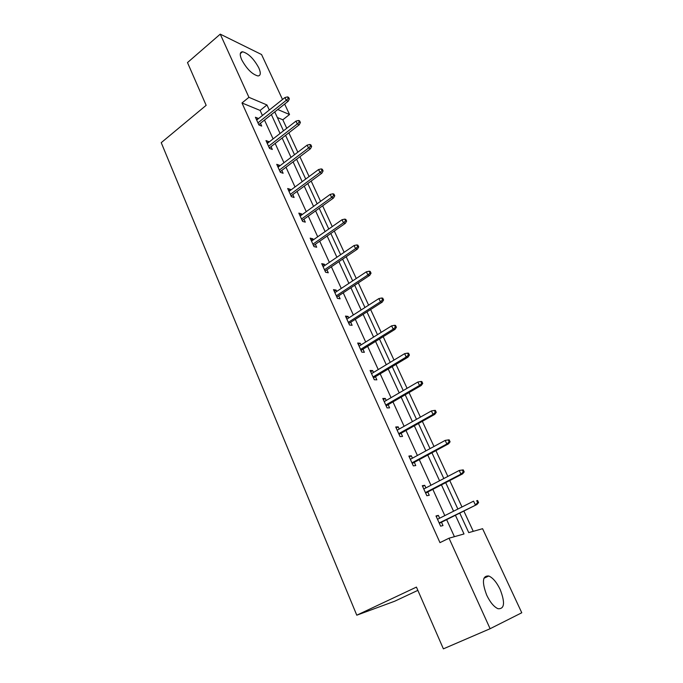 <?xml version="1.0" encoding="UTF-8"?>
<svg xmlns="http://www.w3.org/2000/svg" width="683" height="683" viewBox="0 0 683 683"><rect width="100%" height="100%" fill="white"/><g stroke="black" fill="none" stroke-linecap="round" stroke-linejoin="round"><path stroke-width="1.02" d="M486.723 595.183C481.746 581.925 482.437 575.53 488.806 576C492.87 577.792 496.652 582.266 500.135 589.429C505.249 602.696 504.541 609.134 498.027 608.741C493.963 606.888 490.189 602.372 486.723 595.183M241.705 59.771C239.545 54.674 239.818 52.01 242.516 51.763C248.339 53.334 253.76 58.687 258.789 67.839C261.017 73.004 260.744 75.711 257.961 75.95C252.172 74.362 246.751 68.974 241.705 59.771M417.859 590.36L394.706 601.219L356.782 615.195L161.231 142.67L206.155 105.327L187.492 62.58L220.25 34.15L261.555 54.529L282.514 99.479M284.649 104.055L289.524 114.522L277.75 109.528M286.749 128.276L282.822 119.781L289.524 114.522M473.259 531.34L463.868 511.046M461.981 506.982L449.747 480.542M447.852 476.427L435.916 450.635M433.987 446.477L422.35 421.317M420.404 417.117L409.04 392.563M407.077 388.32L395.986 364.355M394.006 360.078L383.189 336.685M381.191 332.365L370.621 309.527M368.607 305.173L358.293 282.882M356.261 278.493L346.187 256.723M344.138 252.3L334.303 231.033M332.245 226.594L322.632 205.822M320.566 201.348L311.175 181.055M309.092 176.556L299.914 156.723M297.822 152.198L288.858 132.826M459.744 513.104L468.743 532.62L482.582 528.693L521.769 612.762L490.112 628.719L449.03 538.204L464.005 533.961L455.416 515.264M356.782 615.195L416.434 587.098L443.387 648.85L490.112 628.719M422.615 486.407L424.724 485.306L422.299 485.715L426.832 495.73L429.248 495.269L427.754 491.982M424.724 485.306L425.902 487.901M396.157 428.002L398.198 426.849L395.705 426.986L400.067 436.616L402.552 436.437L401.092 433.227M398.198 426.849L399.196 429.052M370.698 371.791L372.67 370.596L370.109 370.485L374.31 379.757L376.862 379.825L375.437 376.692M372.67 370.596L373.507 372.44M346.179 317.646L348.091 316.425L345.47 316.084L349.517 325.006L352.121 325.313L350.729 322.248M348.091 316.425L348.765 317.919M322.547 265.474L324.399 264.219L321.727 263.655L325.62 272.261L328.284 272.782L326.926 269.785M324.399 264.219L324.937 265.397M299.76 215.162L301.553 213.864L298.83 213.105L302.595 221.403L305.301 222.137L303.969 219.2M301.553 213.864L301.954 214.752M277.768 166.601L279.501 165.277L276.743 164.338L280.371 172.347L283.121 173.26L281.823 170.391M279.501 165.277L279.782 165.892M256.526 119.713L258.217 118.372L255.416 117.254L258.917 124.989L261.709 126.073L260.436 123.264M454.408 536.676L446.648 519.652M444.804 515.614L432.834 489.344M430.964 485.254L419.285 459.625M417.398 455.493L406.001 430.478M404.097 426.303L392.964 401.886M391.043 397.668L380.183 373.84M378.237 369.58L367.633 346.324M365.678 342.021L355.322 319.311M353.35 314.983L343.242 292.794M341.252 288.431L331.375 266.771M329.368 262.374L319.721 241.21M317.706 236.788L308.281 216.11M306.249 211.653L297.045 191.453M295.005 186.98L285.998 167.233M283.949 162.733L275.155 143.43M273.089 138.905L264.492 120.046M262.417 115.495L260.112 110.433L241.987 102.971L439.972 542.635L449.03 538.204M267.053 142.952L268.769 141.62L265.986 140.587L269.554 148.459L272.329 149.466L271.04 146.623M268.769 141.62L268.982 142.098M288.67 190.668L290.429 189.362L287.688 188.508L291.385 196.661L294.117 197.481L292.802 194.578M290.429 189.362L290.77 190.105M311.055 240.092L312.874 238.811L310.176 238.154L314.001 246.606L316.69 247.229L315.341 244.266M312.874 238.811L313.343 239.844M334.26 291.325L336.138 290.079L333.492 289.626L337.462 298.394L340.091 298.804L338.717 295.773M336.138 290.079L336.745 291.419M358.327 344.471L360.265 343.259L357.679 343.028L361.794 352.121L364.372 352.317L362.972 349.209M360.265 343.259L361.025 344.924M383.308 399.623L385.314 398.454L382.787 398.471L387.065 407.913L389.583 407.862L388.14 404.686M385.314 398.454L386.228 400.477M409.262 456.918L411.328 455.792L408.869 456.065L413.317 465.883L415.768 465.567L414.291 462.314M411.328 455.792L412.421 458.191M436.232 516.476L438.375 515.392L435.993 515.947L440.62 526.166L442.994 525.56L441.483 522.23M438.375 515.392L439.656 518.201M241.987 102.971L248.928 97.319L220.25 34.15M274.762 111.901L283.488 130.82M285.579 135.362L294.501 154.717M296.584 159.233L305.719 179.048M307.794 183.539L317.143 203.807M319.2 208.281L328.771 229.027M330.811 233.466L340.612 254.708M342.644 259.122L352.667 280.875M354.69 285.255L364.961 307.521M366.959 311.866L377.477 334.679M379.466 338.99L390.241 362.349M392.213 366.626L403.243 390.556M405.198 394.791L416.502 419.311M418.44 423.511L430.025 448.637M431.938 452.786L443.813 478.544M445.7 482.642L457.875 509.048M269.281 110.031L266.951 104.96L248.928 97.319M453.555 511.217L441.449 484.853M439.57 480.755L427.754 455.04M425.851 450.9L414.325 425.808M412.404 421.624L401.16 397.139M399.214 392.904L388.234 369.008M386.279 364.739L375.565 341.406M373.584 337.103L363.117 314.325M361.128 309.98L350.908 287.739M348.902 283.368L338.922 261.649M336.898 257.243L327.157 236.028M325.117 231.588L315.597 210.868M313.548 206.403L304.242 186.152M302.185 181.661L293.092 161.871M291.018 157.363L282.139 138.026M280.056 133.492L271.373 114.59M282.822 119.781L277.358 117.536M260.112 110.433L266.951 104.96M258.746 124.605L288.209 101.229L286.245 100.358L257.952 122.846M288.26 98.446L289.344 98.933L288.619 97.379L287.526 96.884L288.26 98.446L286.245 100.358L284.939 97.549L256.688 120.063M288.209 101.229L289.344 98.933M287.526 96.884L284.939 97.549M269.324 147.955L299.231 124.784L297.284 123.973L268.556 146.264M299.316 122.052L300.4 122.505L299.658 120.917L298.573 120.464L299.316 122.052L297.284 123.973L295.952 121.122L267.275 143.43M299.231 124.784L300.4 122.505M298.573 120.464L295.952 121.122M280.081 171.706L310.458 148.757L308.52 148.015L279.347 170.093M310.577 146.085L311.644 146.495L310.893 144.881L309.817 144.463L310.577 146.085L308.52 148.015L307.162 145.112L278.041 167.215M310.458 148.757L311.644 146.495M309.817 144.463L307.162 145.112M291.026 195.884L321.881 173.166L319.96 172.492L290.335 194.348M322.034 170.545L323.093 170.921L322.325 169.282L321.266 168.897L322.034 170.545L319.96 172.492L318.577 169.529L289.003 191.411M321.881 173.166L323.093 170.921M321.266 168.897L318.577 169.529M302.176 220.489L333.509 198.019L331.614 197.413L301.51 219.03M333.705 195.458L334.755 195.79L333.97 194.126L332.92 193.776L333.705 195.458L331.614 197.413L330.205 194.399L300.161 216.041M333.509 198.019L334.755 195.79M332.92 193.776L330.205 194.399M313.523 245.539L345.35 223.324L343.472 222.795L312.899 244.164M345.589 220.822L346.631 221.121L345.829 219.422L344.787 219.115L345.589 220.822L343.472 222.795L342.038 219.721L311.516 241.125M345.35 223.324L346.631 221.121M344.787 219.115L342.038 219.721M325.074 271.04L357.414 249.107L355.553 248.646L324.485 269.751M357.696 246.657L358.72 246.922L357.909 245.18L356.876 244.924L357.696 246.657L355.553 248.646L354.093 245.521L323.085 266.66M357.414 249.107L358.72 246.922M356.876 244.924L354.093 245.521M336.839 297.02L369.699 275.36L367.864 274.984L336.292 295.816M370.024 272.987L371.04 273.2L370.212 271.433L369.196 271.211L370.024 272.987L367.864 274.984L366.378 271.8L334.866 292.666M369.699 275.36L371.04 273.2M369.196 271.211L366.378 271.8M348.817 323.469L382.215 302.117L380.405 301.818L348.313 322.359M382.591 299.803L383.598 299.974L382.753 298.172L381.746 298.001L382.591 299.803L380.405 301.818L378.886 298.573L346.862 319.149M382.215 302.117L383.598 299.974M381.746 298.001L378.886 298.573M361.025 350.422L394.979 329.377L393.186 329.163L360.564 349.406M395.397 327.14L396.388 327.259L395.525 325.424L394.535 325.304L395.397 327.14L393.186 329.163L391.641 325.851L359.079 346.136M394.979 329.377L396.388 327.259M394.535 325.304L391.641 325.851M373.456 377.878L407.982 357.166L406.214 357.038L373.046 376.965M408.443 354.998L409.424 355.075L408.545 353.205L407.572 353.128L408.443 354.998L406.214 357.038L404.635 353.666L371.535 373.627M407.982 357.166L409.424 355.075M407.572 353.128L404.635 353.666M386.134 405.856L421.232 385.485L419.499 385.451L385.767 405.045M421.752 383.402L422.717 383.428L421.821 381.515L420.856 381.49L421.752 383.402L419.499 385.451L417.885 382.019L384.222 401.647M421.232 385.485L422.717 383.428M420.856 381.49L417.885 382.019M399.043 434.371L434.747 414.368L433.039 414.427L398.727 433.671M435.319 412.37L436.266 412.336L435.361 410.389L434.405 410.415L435.319 412.37L433.039 414.427L431.4 410.927L397.156 430.205M434.747 414.368L436.266 412.336M434.405 410.415L431.4 410.927M412.216 463.441L448.535 443.822L446.853 443.984L411.943 462.852M449.158 441.901L450.088 441.816L449.158 439.835L448.227 439.92L449.158 441.901L446.853 443.984L445.179 440.407L410.346 459.317M448.535 443.822L450.088 441.816M448.227 439.92L445.179 440.407M425.637 493.083L462.596 473.865L460.94 474.13L425.424 492.605M463.27 472.038L464.192 471.893L463.236 469.87L462.323 470.006L463.27 472.038L460.94 474.13L459.232 470.476L423.793 489.002M462.596 473.865L464.192 471.893M462.323 470.006L459.232 470.476M439.331 523.306L476.93 504.506L439.169 522.956M477.673 502.773L478.57 502.577L477.605 500.511L476.708 500.707L477.673 502.773L475.317 504.882L473.575 501.16L437.504 519.285M476.708 500.707L477.605 500.511M476.93 504.506L478.57 502.577M488.806 576L483.923 578.245M242.516 51.763L240.314 53.624"/></g></svg>
